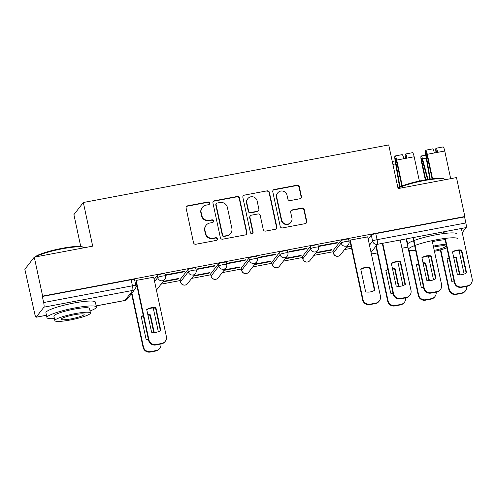 <?xml version="1.0" encoding="UTF-8"?>
<svg xmlns="http://www.w3.org/2000/svg" width="497" height="497" viewBox="0 0 497 497"><rect width="100%" height="100%" fill="white"/><g stroke="black" fill="none" stroke-linecap="round" stroke-linejoin="round"><path stroke-width="0.75" d="M209.691 203.062A1.392 1.354 37.8 0 0 208.057 201.968L187.611 205.826A1.988 1.938 37.8 0 0 186.102 208.106L193.513 242.691A1.988 1.938 37.8 0 0 195.849 244.251L216.294 240.399A1.392 1.354 37.8 0 0 217.351 238.802A1.392 1.354 37.8 0 0 215.717 237.709L213.07 238.206A6.355 6.2 37.8 0 1 205.596 233.217L204.975 230.341A6.355 6.2 37.8 0 1 209.815 223.029L212.461 222.532A1.392 1.354 37.8 0 0 213.524 220.929A1.392 1.354 37.8 0 0 211.884 219.842L209.237 220.339A6.355 6.2 37.8 0 1 201.763 215.35L201.148 212.468A6.355 6.2 37.8 0 1 205.988 205.162L208.628 204.658A1.392 1.354 37.8 0 0 209.691 203.062M209.287 204.335A1.392 1.354 37.8 0 0 207.777 202.322L187.338 206.18A1.988 1.938 37.8 0 0 186.325 206.715M216.953 240.07A1.392 1.354 37.8 0 0 215.443 238.063L212.797 238.56L213.07 238.206M213.12 222.202A1.392 1.354 37.8 0 0 211.61 220.196L208.964 220.693L209.237 220.339M340.731 240.834L332.953 250.861A4.044 0.584 167.9 0 0 332.915 250.966L333.375 253.122A4.044 0.584 -12.1 0 1 333.412 253.01L341.19 242.99A4.044 0.584 -12.1 0 1 345.322 241.61A4.044 0.584 -12.1 0 1 349.068 241.399L348.608 239.25A4.044 0.584 167.9 0 0 344.862 239.455A4.044 0.584 167.9 0 0 340.731 240.834L341.19 242.99A4.044 3.945 -142.2 0 0 348.31 244.729A4.044 4.044 0 0 0 349.068 241.399M310.147 246.599L302.375 256.62A4.044 0.584 167.9 0 0 302.338 256.732L302.797 258.881A4.044 0.584 -12.1 0 1 302.835 258.775L310.613 248.755A4.044 0.584 -12.1 0 1 314.744 247.369A4.044 0.584 -12.1 0 1 318.49 247.164L318.024 245.015A4.044 0.584 167.9 0 0 314.284 245.22A4.044 0.584 167.9 0 0 310.147 246.599L310.613 248.755A4.044 3.945 -142.2 0 0 317.726 250.494A4.044 4.044 0 0 0 318.49 247.164M279.569 252.364L271.791 262.385A4.044 0.584 167.9 0 0 271.76 262.497L272.219 264.646A4.044 0.584 -12.1 0 1 272.257 264.541L280.035 254.514A4.044 0.584 -12.1 0 1 284.166 253.135A4.044 0.584 -12.1 0 1 287.912 252.93L287.446 250.774A4.044 0.584 167.9 0 0 283.706 250.979A4.044 0.584 167.9 0 0 279.569 252.364L280.035 254.514A4.044 3.945 -142.2 0 0 287.148 256.259A4.044 4.044 0 0 0 287.912 252.93M248.991 258.123L241.213 268.15A4.044 0.584 167.9 0 0 241.182 268.256L241.641 270.411A4.044 0.584 -12.1 0 1 241.679 270.3L249.457 260.279A4.044 0.584 -12.1 0 1 253.588 258.9A4.044 0.584 -12.1 0 1 257.334 258.695L256.868 256.539A4.044 0.584 167.9 0 0 253.128 256.744A4.044 0.584 167.9 0 0 248.991 258.123L249.457 260.279A4.044 3.945 -142.2 0 0 256.57 262.018A4.044 4.044 0 0 0 257.334 258.695M218.413 263.888L210.635 273.909A4.044 0.584 167.9 0 0 210.598 274.021L211.063 276.177A4.044 0.584 -12.1 0 1 211.101 276.065L218.873 266.044A4.044 0.584 -12.1 0 1 223.01 264.659A4.044 0.584 -12.1 0 1 226.75 264.454L226.29 262.304A4.044 0.584 167.9 0 0 222.55 262.509A4.044 0.584 167.9 0 0 218.413 263.888L218.873 266.044A4.044 3.945 -142.2 0 0 225.992 267.784A4.044 4.044 0 0 0 226.75 264.454M187.835 269.654L180.057 279.674A4.044 0.584 167.9 0 0 180.02 279.786L180.486 281.936A4.044 0.584 -12.1 0 1 180.517 281.83L188.295 271.803A4.044 0.584 -12.1 0 1 192.432 270.424A4.044 0.584 -12.1 0 1 196.172 270.219L195.712 268.063A4.044 0.584 167.9 0 0 191.972 268.268A4.044 0.584 167.9 0 0 187.835 269.654L188.295 271.803A4.044 3.945 -142.2 0 0 195.414 273.549A4.044 4.044 0 0 0 196.172 270.219M299.896 198.757A1.988 1.938 37.8 0 0 301.412 196.47L299.331 186.766A1.988 1.938 37.8 0 0 296.995 185.207L274.288 189.487A1.988 1.938 37.8 0 0 272.778 191.774L280.19 226.359A1.988 1.938 37.8 0 0 282.526 227.918L305.233 223.638A1.988 1.938 37.8 0 0 306.742 221.351L304.232 209.635A1.988 1.938 37.8 0 0 301.896 208.075L292.18 209.902A1.988 1.938 37.8 0 0 290.664 212.188L291.913 218.003A5.312 5.181 37.8 0 1 285.626 224.048A5.312 5.181 37.8 0 1 281.619 219.941L276.736 197.172A5.312 5.181 37.8 0 1 283.023 191.128A5.312 5.181 37.8 0 1 287.03 195.234L287.844 199.024A1.988 1.938 37.8 0 0 290.18 200.583L299.896 198.757M43.941 307.158L36.163 317.185A4.044 0.677 -100.7 0 1 36.076 317.241A4.044 0.677 -100.7 0 1 34.778 313.974L24.85 269.306L34.274 257.16L92.69 246.152L83.328 202.496L388.722 144.938L398.085 188.587L456.494 177.578L464.844 216.537L42.63 296.113L42.351 296.467L43.655 302.536L132.45 285.8A4.044 0.584 -12.1 0 1 135.855 285.663L134.557 279.594A4.044 0.584 -12.1 0 0 131.146 279.73L132.45 285.8A4.044 0.677 -100.7 0 1 132.736 290.422L43.941 307.158A4.044 0.677 -100.7 0 0 43.655 302.536M34.274 257.16L42.63 296.113M239.492 198.042A1.988 1.938 37.8 0 0 237.156 196.489L214.449 200.763A1.988 1.938 37.8 0 0 212.94 203.049L220.357 237.634A1.988 1.938 37.8 0 0 222.693 239.194L245.394 234.913A1.988 1.938 37.8 0 0 246.903 232.633L239.492 198.042L239.219 198.396A1.988 1.938 37.8 0 0 236.883 196.843L214.176 201.117A1.988 1.938 37.8 0 0 213.17 201.652M244.369 195.128L267.075 190.848A1.988 1.938 37.8 0 1 269.411 192.407L276.823 226.992A1.988 1.938 37.8 0 1 275.313 229.279L265.597 231.105A1.988 1.938 37.8 0 1 263.261 229.546L260.254 215.524A1.988 1.938 37.8 0 0 257.918 213.965L251.47 215.176A1.988 1.938 37.8 0 0 249.96 217.462L253.091 232.068A1.392 1.354 37.8 0 1 251.445 233.646A1.392 1.354 37.8 0 1 250.395 232.571L242.859 197.408A1.988 1.938 37.8 0 1 244.369 195.128L267.075 190.848M368.19 239.094L371.309 235.075L372.607 241.138A4.044 0.584 -12.1 0 1 377.08 239.691L465.875 222.96A4.044 0.677 79.3 0 1 466.161 227.583L462.247 232.627M33.2 308.264L33.541 308.196M161.071 284.16L180.187 280.557M191.649 278.395L210.765 274.791M222.227 272.636L241.343 269.032M252.811 266.87L271.921 263.267M283.389 261.105L302.499 257.502M313.967 255.346L333.083 251.743M344.545 249.581L351.547 248.258M80.725 246.475L73.904 214.642L83.328 202.496M464.844 216.537L464.571 216.891L465.875 222.96M153.666 277.239L136.135 280.426L135.855 280.929M183.94 271.871L184.35 271.337L166.712 274.661L166.296 275.195L183.94 271.871L183.847 271.43M162.83 281.892L178.442 278.954L178.348 278.513M178.442 278.954L178.858 278.419L163.246 281.364M214.518 266.106L214.934 265.572L197.29 268.902L196.88 269.43L214.518 266.106L214.424 265.671M193.408 276.133L209.026 273.188L208.926 272.754M209.026 273.188L209.436 272.654L193.824 275.599M245.096 260.341L245.512 259.813L227.868 263.137L227.458 263.665L245.096 260.341L245.002 259.906M223.992 270.368L239.604 267.423L239.511 266.988M239.604 267.423L240.014 266.895L224.402 269.834M275.673 254.576L276.09 254.048L258.446 257.371L258.036 257.906L275.673 254.576L275.58 254.141M254.57 264.603L270.182 261.658L270.088 261.223M270.182 261.658L270.592 261.13L254.98 264.075M306.258 248.817L306.668 248.283L289.024 251.606L288.614 252.141L306.258 248.817L306.158 248.382M285.148 258.838L300.76 255.899L300.666 255.464M300.76 255.899L301.17 255.365L285.558 258.31M336.836 243.052L337.246 242.517L319.602 245.847L319.192 246.375L336.836 243.052L336.742 242.617M315.725 253.079L331.337 250.134L331.244 249.699M331.337 250.134L331.748 249.606L316.135 252.544M367.718 236.895L350.18 240.082L349.9 240.585M154.138 279.438L157.257 275.419L157.717 277.568A4.044 0.584 -12.1 0 1 161.854 276.189A4.044 0.584 -12.1 0 1 165.594 275.984L165.134 273.828A4.044 0.584 167.9 0 0 161.388 274.033A4.044 0.584 167.9 0 0 157.257 275.419M346.303 247.313L351.149 246.4M137.004 286.309L135.948 286.508M464.571 216.891L375.775 233.627A4.044 0.584 167.9 0 0 371.309 235.075M42.351 296.467L131.146 279.73M351.056 245.965L346.713 246.785M202.285 207.411L202.006 207.765A6.355 6.2 37.8 0 0 200.875 212.822L201.148 212.468M208.964 220.693A6.355 6.2 37.8 0 1 201.49 215.704L200.875 212.822M206.112 225.284L205.839 225.638A6.355 6.2 37.8 0 0 204.702 230.695L204.975 230.341M212.797 238.56A6.355 6.2 37.8 0 1 205.323 233.578L204.702 230.695M246.4 234.379A1.988 1.938 37.8 0 0 246.63 232.987L239.219 198.396M217.146 203.056A1.392 1.354 37.8 0 0 216.089 204.652L222.594 235.013A1.392 1.354 37.8 0 0 224.228 236.106L227.017 235.578A6.355 6.2 37.8 0 0 231.857 228.272L227.409 207.516A6.355 6.2 37.8 0 0 219.935 202.528L217.146 203.056M216.338 203.546L216.058 203.9A1.392 1.354 37.8 0 0 215.81 205.006L216.089 204.652M230.72 233.329L230.446 233.683A6.355 6.2 37.8 0 1 226.744 235.932L223.954 236.46A1.392 1.354 37.8 0 1 222.321 235.367L215.81 205.006M276.32 228.738A1.988 1.938 37.8 0 0 276.549 227.346L269.138 192.761A1.988 1.938 37.8 0 0 266.802 191.202M250.314 215.884L250.041 216.238A1.988 1.938 37.8 0 0 249.687 217.816L252.818 232.422L253.091 232.068M252.687 233.335A1.392 1.354 37.8 0 0 252.818 232.422M257.135 200.968A5.312 5.181 37.8 0 0 247.792 198.682A5.312 5.181 37.8 0 0 246.841 202.906L248.562 210.927A1.988 1.938 37.8 0 0 250.898 212.486L257.34 211.275A1.988 1.938 37.8 0 0 258.85 208.988L257.135 200.968M247.792 198.682L247.512 199.036A5.312 5.181 37.8 0 0 246.562 203.261L246.841 202.906M258.496 210.566L258.223 210.921A1.988 1.938 37.8 0 1 257.067 211.629L250.618 212.84A1.988 1.938 37.8 0 1 248.283 211.281L246.562 203.261M244.095 195.483A1.988 1.938 37.8 0 0 243.089 196.017M277.686 192.948L277.413 193.302A5.312 5.181 37.8 0 0 276.462 197.526L276.736 197.172M290.962 222.227L290.689 222.581A5.312 5.181 37.8 0 1 281.345 220.295L276.462 197.526M306.239 223.103A1.988 1.938 37.8 0 0 306.469 221.705L303.959 209.989A1.988 1.938 37.8 0 0 301.623 208.429L291.907 210.256A1.988 1.938 37.8 0 0 290.894 210.796M300.909 198.222A1.988 1.938 37.8 0 0 301.132 196.824L299.051 187.12A1.988 1.938 37.8 0 0 296.715 185.561L274.015 189.842A1.988 1.938 37.8 0 0 273.008 190.376M143.273 315.552A12.649 12.332 37.8 0 0 141.229 316.62L146.087 339.296A12.649 12.332 37.8 0 0 148.417 339.538M153.747 332.45L150.082 315.34L150.442 314.881A12.649 12.332 37.8 0 0 147.814 314.638M150.442 314.881L154.207 332.456M131.904 293.106L143.422 346.838A6.07 5.921 37.8 0 0 150.56 351.603L156.244 350.534A6.07 5.921 37.8 0 0 160.947 343.992M158.326 331.704L153.25 308.016M150.082 315.34A12.649 12.332 37.8 0 0 147.913 315.104M143.335 315.85A12.649 12.332 37.8 0 0 141.272 316.831M159.785 348.378L159.425 348.838A6.07 5.921 -142.2 0 1 155.89 350.994L150.206 352.062A6.07 5.921 -142.2 0 1 143.068 347.297L143.422 346.838M131.543 293.565L143.068 347.297M146.77 309.749A12.649 12.332 -142.2 0 1 155.58 308.258L160.394 330.722M136.197 280.414L148.92 339.755A6.07 5.921 37.8 0 0 156.058 344.52L161.742 343.452A6.07 5.921 37.8 0 0 165.277 341.296L164.923 341.756A6.07 5.921 -142.2 0 1 161.388 343.912L155.704 344.98A6.07 5.921 -142.2 0 1 148.56 340.215L135.83 280.817M155.934 307.798A12.649 12.332 -142.2 0 0 146.721 309.538L151.585 332.207A12.649 12.332 -142.2 0 0 160.798 330.474L155.934 307.798L155.58 308.258M165.277 341.296A6.07 5.921 37.8 0 0 166.365 336.469L153.641 277.127M35.076 257.011A24.682 3.572 -12.1 0 1 62.249 248.289A24.682 3.572 -12.1 0 1 82.664 246.984L83.372 247.431A25.291 3.659 167.9 0 0 62.46 248.773A25.291 3.659 167.9 0 0 35.591 256.912M83.738 247.835A25.291 3.659 167.9 0 0 83.372 247.431M90.032 310.985A25.291 3.659 167.9 0 0 96.424 307.016A25.291 3.659 167.9 0 0 75.134 307.892A25.291 3.659 167.9 0 0 46.966 317.62A25.291 3.659 167.9 0 0 54.421 318.62M96.424 307.016L95.374 302.12A25.291 3.659 167.9 0 0 74.084 302.996A25.291 3.659 167.9 0 0 45.917 312.725L46.966 317.62M54.856 320.64L53.893 316.135A18.209 2.634 -12.1 0 1 74.171 309.128A18.209 2.634 -12.1 0 1 89.503 308.5L90.466 313.004A18.209 2.634 167.9 0 0 75.134 313.632A18.209 2.634 167.9 0 0 54.856 320.64A18.209 2.634 167.9 0 0 70.189 320.006A18.209 2.634 167.9 0 0 90.466 313.004M74.258 314.769A11.735 1.696 167.9 0 0 61.187 319.279A11.735 1.696 167.9 0 0 71.065 318.875A11.735 1.696 167.9 0 0 84.136 314.359A11.735 1.696 167.9 0 0 74.258 314.769M402.253 185.859A24.682 3.572 -12.1 0 1 423.705 180.169A24.682 3.572 -12.1 0 1 444.119 178.858M444.827 179.305A25.291 3.659 167.9 0 0 423.91 180.647A25.291 3.659 167.9 0 0 402.353 186.325M457.88 238.889A25.291 3.659 167.9 0 0 436.583 239.765A25.291 3.659 167.9 0 0 415.026 245.443M456.83 233.994A25.291 3.659 167.9 0 0 435.534 234.87A25.291 3.659 167.9 0 0 413.976 240.548M432.365 241.666A18.209 2.634 -12.1 0 1 435.627 241.002A18.209 2.634 -12.1 0 1 445.15 239.684M434.44 251.32A18.209 2.634 167.9 0 0 446.909 247.885M446.113 244.189A18.209 2.634 167.9 0 0 436.59 245.506A18.209 2.634 167.9 0 0 433.334 246.164M434.241 250.401A11.735 1.696 167.9 0 0 445.592 246.232A11.735 1.696 167.9 0 0 435.707 246.642A11.735 1.696 167.9 0 0 433.527 247.084M401.93 186.487A25.291 3.659 167.9 0 0 398.004 188.22M397.923 187.835A24.682 3.572 -12.1 0 1 401.831 186.027M413.554 240.71A25.291 3.659 167.9 0 0 407.372 244.599L408.422 249.494A25.291 3.659 167.9 0 0 415.654 250.507M414.604 245.605A25.291 3.659 167.9 0 0 408.422 249.494M387.902 269.442A12.649 12.332 37.8 0 0 385.852 270.511L390.717 293.187A12.649 12.332 37.8 0 0 393.046 293.429M398.377 286.347L394.711 269.237L395.065 268.778A12.649 12.332 37.8 0 0 392.444 268.529M395.065 268.778L398.836 286.347M376.26 245.742L388.051 300.735A6.07 5.921 37.8 0 0 395.19 305.493L400.874 304.425A6.07 5.921 37.8 0 0 405.577 297.883M402.955 285.601L397.88 261.907M394.711 269.237A12.649 12.332 37.8 0 0 392.543 268.995M387.964 269.741A12.649 12.332 37.8 0 0 385.902 270.722M404.409 302.275L404.055 302.735A6.07 5.921 -142.2 0 1 400.52 304.885L394.835 305.959A6.07 5.921 -142.2 0 1 387.691 301.194L388.051 300.735M375.906 246.201L387.691 301.194M418.48 263.677A12.649 12.332 37.8 0 0 416.436 264.746L421.294 287.421A12.649 12.332 37.8 0 0 423.624 287.67M428.954 280.581L425.289 263.472L425.649 263.012A12.649 12.332 37.8 0 0 423.022 262.77M425.649 263.012L429.414 280.581M406.589 238.808L407.664 243.834M409.006 250.072L418.629 294.969A6.07 5.921 37.8 0 0 425.767 299.734L431.452 298.66A6.07 5.921 37.8 0 0 436.155 292.124M433.533 279.836L428.457 256.148M398.097 187.736A12.139 2.038 -100.7 0 0 398.066 187.611L397.072 183.871M425.289 263.472A12.649 12.332 37.8 0 0 423.121 263.23M418.542 263.975A12.649 12.332 37.8 0 0 416.48 264.957M434.993 296.51L434.633 296.97A6.07 5.921 -142.2 0 1 431.098 299.119L425.413 300.194A6.07 5.921 -142.2 0 1 418.275 295.429L418.629 294.969M406.155 238.889L407.36 244.536M408.435 249.556L418.275 295.429M449.058 257.918A12.649 12.332 37.8 0 0 447.014 258.987L451.872 281.656A12.649 12.332 37.8 0 0 454.202 281.905M459.532 274.816L455.867 257.707L456.227 257.247A12.649 12.332 37.8 0 0 453.599 257.005M456.227 257.247L459.992 274.822M425.755 179.796L421.804 161.376A2.429 0.41 79.3 0 1 421.686 158.568A2.429 0.41 79.3 0 1 422.32 159.922L427.519 179.492M440.758 249.798L449.207 289.204A6.07 5.921 37.8 0 0 456.345 293.969L462.03 292.901A6.07 5.921 37.8 0 0 466.733 286.359M464.117 274.071L459.035 250.382M427.998 179.417L422.518 158.81A5.057 0.851 -100.7 0 0 421.195 155.983A5.057 0.851 -100.7 0 0 421.45 161.836L425.314 179.871M455.867 257.707A12.649 12.332 37.8 0 0 453.699 257.465M449.12 258.216A12.649 12.332 37.8 0 0 447.058 259.198M465.571 290.745L465.211 291.205A6.07 5.921 -142.2 0 1 461.676 293.36L455.991 294.429A6.07 5.921 -142.2 0 1 448.853 289.664L449.207 289.204M440.33 249.916L448.853 289.664M360.816 269.405A12.649 12.332 -142.2 0 1 369.631 267.914L374.446 290.378M350.248 240.07L362.972 299.411A6.07 5.921 37.8 0 0 370.11 304.176L375.794 303.108A6.07 5.921 37.8 0 0 379.329 300.952L378.975 301.412A6.07 5.921 -142.2 0 1 375.434 303.568L369.749 304.636A6.07 5.921 -142.2 0 1 362.611 299.871L349.876 240.473M369.985 267.454A12.649 12.332 -142.2 0 0 360.772 269.194L365.637 291.863A12.649 12.332 -142.2 0 0 374.844 290.13L369.985 267.454L369.631 267.914M379.329 300.952A6.07 5.921 37.8 0 0 380.416 296.125L367.693 236.783M391.394 263.64A12.649 12.332 -142.2 0 1 400.209 262.155L405.024 284.619M382.752 243.3L393.549 293.646A6.07 5.921 37.8 0 0 400.688 298.411L406.372 297.343A6.07 5.921 37.8 0 0 409.907 295.193L409.553 295.653A6.07 5.921 -142.2 0 1 406.012 297.802L400.327 298.871A6.07 5.921 -142.2 0 1 393.189 294.112L382.317 243.387M400.563 261.695A12.649 12.332 -142.2 0 0 391.35 263.429L396.215 286.104A12.649 12.332 -142.2 0 0 405.428 284.365L400.563 261.695L400.209 262.155M409.907 295.193A6.07 5.921 37.8 0 0 410.994 290.36L400.197 240.014M402.216 187.81L396.364 160.519A2.429 0.41 -100.7 0 0 395.587 158.555A2.429 0.41 -100.7 0 0 395.587 160.736L399.849 186.164A9.511 1.597 -100.7 0 0 399.961 186.804M399.551 186.99A12.139 2.038 79.3 0 1 399.364 185.94L395.096 160.512A5.057 0.851 79.3 0 1 395.096 155.971A5.057 0.851 79.3 0 1 396.724 160.059L402.657 187.729M395.096 155.971L402.154 154.642A5.057 0.851 79.3 0 1 403.781 158.729L396.724 160.059M421.978 257.875A12.649 12.332 -142.2 0 1 430.787 256.39L435.602 278.854M413.33 237.541L424.127 287.887A6.07 5.921 37.8 0 0 431.266 292.652L436.95 291.577A6.07 5.921 37.8 0 0 440.485 289.428L440.131 289.888A6.07 5.921 -142.2 0 1 436.59 292.037L430.905 293.112A6.07 5.921 -142.2 0 1 423.767 288.347L412.895 237.622M405.906 158.326A2.429 0.41 79.3 0 1 405.974 156.598A2.429 0.41 79.3 0 1 406.67 158.183M405.459 158.413A5.057 0.851 79.3 0 1 405.49 154.014A5.057 0.851 79.3 0 1 407.111 158.102L403.781 158.729M405.49 154.014L412.541 152.685A5.057 0.851 79.3 0 1 414.169 156.772L419.369 181.045M431.141 255.93A12.649 12.332 -142.2 0 0 421.928 257.663L426.793 280.339A12.649 12.332 -142.2 0 0 436.006 278.606L431.141 255.93L430.787 256.39M440.485 289.428A6.07 5.921 37.8 0 0 441.572 284.595L432.154 240.66M430.781 234.249L431.104 235.764M432.104 178.833L426.942 154.753A2.429 0.41 -100.7 0 0 426.165 152.796A2.429 0.41 -100.7 0 0 426.165 154.971L430.209 179.082M429.768 179.15L425.674 154.747A5.057 0.851 79.3 0 1 425.674 150.212A5.057 0.851 79.3 0 1 427.302 154.294L432.552 178.777M425.674 150.212L432.732 148.876A5.057 0.851 79.3 0 1 434.359 152.964L427.302 154.294M452.556 252.109A12.649 12.332 -142.2 0 1 461.365 250.625L466.18 273.089M445.324 238.38L454.705 282.122A6.07 5.921 37.8 0 0 461.843 286.887L467.528 285.812A6.07 5.921 37.8 0 0 471.063 283.663L470.709 284.122A6.07 5.921 -142.2 0 1 467.174 286.278L461.489 287.347A6.07 5.921 -142.2 0 1 454.345 282.582L444.883 238.436M443.833 233.54L443.473 231.857M436.484 152.567A2.429 0.41 79.3 0 1 436.552 150.833A2.429 0.41 79.3 0 1 437.248 152.417M436.043 152.647A5.057 0.851 79.3 0 1 436.068 148.249A5.057 0.851 79.3 0 1 437.689 152.337L434.359 152.964M436.068 148.249L443.125 146.919A5.057 0.851 79.3 0 1 444.747 151.007L450.68 178.678M461.719 250.165A12.649 12.332 -142.2 0 0 452.506 251.904L457.37 274.574A12.649 12.332 -142.2 0 0 466.584 272.841L461.719 250.165L461.365 250.625M443.908 231.776L444.281 233.484M471.063 283.663A6.07 5.921 37.8 0 0 472.15 278.836L461.359 228.49M207.777 202.322L208.057 201.968M215.443 238.063L215.717 237.709M211.61 220.196L211.884 219.842M332.953 250.861L333.412 253.01A4.044 3.945 37.8 0 0 338.171 256.185A4.044 3.945 -142.2 0 0 340.532 254.756L348.31 244.729M302.375 256.62L302.835 258.775A4.044 3.945 37.8 0 0 307.593 261.95A4.044 3.945 -142.2 0 0 309.954 260.515L317.726 250.494M271.791 262.385L272.257 264.541A4.044 3.945 37.8 0 0 277.015 267.715A4.044 3.945 -142.2 0 0 279.37 266.28L287.148 256.259M241.213 268.15L241.679 270.3A4.044 3.945 37.8 0 0 246.437 273.48A4.044 3.945 -142.2 0 0 248.792 272.045L256.57 262.018M210.635 273.909L211.101 276.065A4.044 3.945 37.8 0 0 215.86 279.239A4.044 3.945 -142.2 0 0 218.214 277.804L225.992 267.784M180.057 279.674L180.517 281.83A4.044 3.945 37.8 0 0 185.282 285.005A4.044 3.945 -142.2 0 0 187.636 283.57L195.414 273.549M369.488 245.158L372.607 241.138A4.044 3.945 -142.2 0 0 377.366 244.319L371.054 252.457M371.383 253.998L377.335 252.88M401.961 248.239L407.913 247.115M466.161 227.583L377.366 244.319A4.044 0.677 -100.7 0 0 377.08 239.691L375.775 233.627M96.182 305.872L124.964 300.449L132.736 290.422A4.044 3.945 37.8 0 0 135.097 288.987A4.044 4.044 0 0 0 135.855 285.663M36.163 317.185L46.457 315.241M154.598 281.588L157.717 277.568A4.044 3.945 -142.2 0 0 164.836 279.314A4.044 4.044 0 0 0 165.594 275.984M157.058 289.335A4.044 3.945 -142.2 0 1 156.4 289.993A4.044 4.044 0 0 0 157.058 289.335L164.836 279.314M127.319 299.014A4.044 3.945 37.8 0 1 124.964 300.449A4.044 0.677 79.3 0 1 124.871 300.511A4.044 4.044 0 0 0 127.319 299.014L135.097 288.987M201.49 215.704L201.763 215.35M205.323 233.578L205.596 233.217M187.338 206.18L187.611 205.826M246.63 232.987L246.903 232.633M214.176 201.117L214.449 200.763M236.883 196.843L237.156 196.489M222.321 235.367L222.594 235.013M223.954 236.46L224.228 236.106M226.744 235.932L227.017 235.578M269.138 192.761L269.411 192.407M276.549 227.346L276.823 226.992M249.687 217.816L249.96 217.462M248.283 211.281L248.562 210.927M250.618 212.84L250.898 212.486M257.067 211.629L257.34 211.275M281.345 220.295L281.619 219.941M291.907 210.256L292.18 209.902M301.623 208.429L301.896 208.075M303.959 209.989L304.232 209.635M306.469 221.705L306.742 221.351M274.015 189.842L274.288 189.487M296.715 185.561L296.995 185.207M299.051 187.12L299.331 186.766M301.132 196.824L301.412 196.47M155.89 350.994L156.244 350.534M150.206 352.062L150.56 351.603M148.92 339.755L148.56 340.215M156.058 344.52L155.704 344.98M161.742 343.452L161.388 343.912M400.52 304.885L400.874 304.425M394.835 305.959L395.19 305.493M398.066 187.611L398.457 187.537M392.897 164.395L395.662 163.873M431.098 299.119L431.452 298.66M425.413 300.194L425.767 299.734M421.804 161.376L422.661 161.214M422.518 158.81L426.24 158.108M461.676 293.36L462.03 292.901M455.991 294.429L456.345 293.969M362.972 299.411L362.611 299.871M370.11 304.176L369.749 304.636M375.794 303.108L375.434 303.568M393.549 293.646L393.189 294.112M400.688 298.411L400.327 298.871M406.372 297.343L406.012 297.802M396.376 160.587L395.587 160.736M401.787 185.797L399.849 186.164M414.169 156.772L407.111 158.102M424.127 287.887L423.767 288.347M431.266 292.652L430.905 293.112M436.95 291.577L436.59 292.037M426.96 154.822L426.165 154.971M444.747 151.007L437.689 152.337M454.705 282.122L454.345 282.582M461.843 286.887L461.489 287.347M467.528 285.812L467.174 286.278M180.486 281.936A4.044 4.044 0 0 0 187.636 283.57M211.063 276.177A4.044 4.044 0 0 0 218.214 277.804M241.641 270.411A4.044 4.044 0 0 0 248.792 272.045M272.219 264.646A4.044 4.044 0 0 0 279.37 266.28M302.797 258.881A4.044 4.044 0 0 0 309.954 260.515M333.375 253.122A4.044 4.044 0 0 0 340.532 254.756M371.396 254.042L377.347 252.923M401.974 248.283L407.919 247.158M36.076 317.241L46.463 315.284M96.188 305.916L124.871 300.511M392.263 161.438L395.158 160.891M421.195 155.983L425.736 155.126"/></g></svg>
